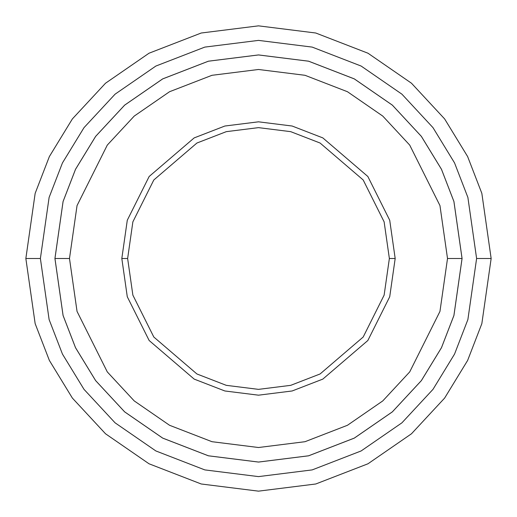 <?xml version="1.0" encoding="UTF-8"?>
<svg xmlns="http://www.w3.org/2000/svg" width="517" height="517" viewBox="0 0 517 517"><rect width="100%" height="100%" fill="white"/><g stroke="black" fill="none" stroke-linecap="round" stroke-linejoin="round"><path stroke-width="0.78" d="M127.634 258.5L132.869 221.858L153.808 179.981L196.919 143.028L226.284 131.661L258.5 127.634L290.716 131.661L320.081 143.028L363.192 179.981L384.131 221.858L389.366 258.5L395.182 258.5L389.715 220.229L367.846 176.491L322.821 137.897L292.144 126.025L258.5 121.818L224.856 126.025L194.179 137.897L149.155 176.491L127.285 220.229L121.818 258.5L127.634 258.5L132.869 295.142L153.808 337.019L196.919 373.972L226.284 385.339L258.5 389.366L290.716 385.339L320.081 373.972L363.192 337.019L384.131 295.142L389.366 258.5L384.131 221.858L363.192 179.981L320.081 143.028L290.716 131.661L258.5 127.634L226.284 131.661L196.919 143.028L153.808 179.981L132.869 221.858L127.634 258.5L121.818 258.5L127.285 220.229L149.155 176.491L194.179 137.897L224.856 126.025L258.5 121.818L292.144 126.025L322.821 137.897L367.846 176.491L389.715 220.229L395.182 258.5L389.715 296.771L367.846 340.509L322.821 379.103L292.144 390.975L258.5 395.182L224.856 390.975L194.179 379.103L149.155 340.509L127.285 296.771L121.818 258.5L127.285 296.771L149.155 340.509L194.179 379.103L224.856 390.975L258.5 395.182L292.144 390.975L322.821 379.103L367.846 340.509L389.715 296.771L395.182 258.5L389.366 258.5L384.131 295.142L363.192 337.019L320.081 373.972L290.716 385.339L258.5 389.366L226.284 385.339L196.919 373.972L153.808 337.019L132.869 295.142L127.634 258.5M476.609 258.5L467.885 319.571L454.553 354.074L432.988 389.366L401.916 422.828L361.137 450.947L312.19 469.901L258.5 476.609L204.81 469.901L155.863 450.947L115.084 422.828L84.013 389.366L62.447 354.074L49.115 319.571L40.391 258.5L25.85 258.5L35.156 323.642L49.373 360.446L72.38 398.09L105.526 433.782L149.019 463.781L201.229 483.99L258.5 491.15L315.771 483.99L367.981 463.781L411.474 433.782L444.62 398.09L467.627 360.446L481.844 323.642L491.15 258.5L476.609 258.5L467.885 197.429L454.553 162.926L432.988 127.634L401.916 94.172L361.137 66.053L312.19 47.099L258.5 40.391L204.81 47.099L155.863 66.053L115.084 94.172L84.013 127.634L62.447 162.926L49.115 197.429L40.391 258.5L49.115 319.571L62.447 354.074L84.013 389.366L115.084 422.828L155.863 450.947L204.81 469.901L258.5 476.609L312.19 469.901L361.137 450.947L401.916 422.828L432.988 389.366L454.553 354.074L467.885 319.571L476.609 258.5L491.15 258.5L481.844 323.642L467.627 360.446L444.62 398.09L411.474 433.782L367.981 463.781L315.771 483.99L258.5 491.15L201.229 483.99L149.019 463.781L105.526 433.782L72.38 398.09L49.373 360.446L35.156 323.642L25.85 258.5L35.156 193.358L49.373 156.554L72.38 118.91L105.526 83.218L149.019 53.219L201.229 33.01L258.5 25.85L315.771 33.01L367.981 53.219L411.474 83.218L444.62 118.91L467.627 156.554L481.844 193.358L491.15 258.5L481.844 193.358L467.627 156.554L444.62 118.91L411.474 83.218L367.981 53.219L315.771 33.01L258.5 25.85L201.229 33.01L149.019 53.219L105.526 83.218L72.38 118.91L49.373 156.554L35.156 193.358L25.85 258.5L40.391 258.5L49.115 197.429L62.447 162.926L84.013 127.634L115.084 94.172L155.863 66.053L204.81 47.099L258.5 40.391L312.19 47.099L361.137 66.053L401.916 94.172L432.988 127.634L454.553 162.926L467.885 197.429L476.609 258.5M447.515 258.5L439.954 311.421L409.71 371.91L382.78 400.908L347.45 425.278L305.024 441.699L258.5 447.515L211.976 441.699L169.55 425.278L134.22 400.908L107.29 371.91L77.046 311.421L69.485 258.5L54.944 258.5L63.087 315.493L75.527 347.695L95.658 380.635L124.655 411.862L162.713 438.106L208.396 455.794L258.5 462.056L308.604 455.794L354.287 438.106L392.345 411.862L421.342 380.635L441.473 347.695L453.913 315.493L462.056 258.5L447.515 258.5L439.954 205.579L409.71 145.09L382.78 116.092L347.45 91.722L305.024 75.301L258.5 69.485L211.976 75.301L169.55 91.722L134.22 116.092L107.29 145.09L77.046 205.579L69.485 258.5L77.046 311.421L107.29 371.91L134.22 400.908L169.55 425.278L211.976 441.699L258.5 447.515L305.024 441.699L347.45 425.278L382.78 400.908L409.71 371.91L439.954 311.421L447.515 258.5L462.056 258.5L453.913 315.493L441.473 347.695L421.342 380.635L392.345 411.862L354.287 438.106L308.604 455.794L258.5 462.056L208.396 455.794L162.713 438.106L124.655 411.862L95.658 380.635L75.527 347.695L63.087 315.493L54.944 258.5L63.074 201.501L75.514 169.298L95.645 136.359L124.649 105.125L162.7 78.881L208.39 61.193L258.5 54.931L308.61 61.193L354.3 78.881L392.351 105.125L421.355 136.359L441.486 169.298L453.926 201.501L462.069 258.5L453.926 315.499L441.486 347.702L421.355 380.641L392.351 411.875L354.3 438.119L308.61 455.807L258.5 462.069L208.39 455.807L162.7 438.119L124.649 411.875L95.645 380.641L75.514 347.702L63.074 315.499L54.931 258.5L63.074 315.499L75.514 347.702L95.645 380.641L124.649 411.875L162.7 438.119L208.39 455.807L258.5 462.069L308.61 455.807L354.3 438.119L392.351 411.875L421.355 380.641L441.486 347.702L453.926 315.499L462.069 258.5L453.926 201.501L441.486 169.298L421.355 136.359L392.351 105.125L354.3 78.881L308.61 61.193L258.5 54.931L208.39 61.193L162.7 78.881L124.649 105.125L95.645 136.359L75.514 169.298L63.074 201.501L54.931 258.5L63.087 201.507L75.527 169.305L95.658 136.365L124.655 105.138L162.713 78.894L208.396 61.206L258.5 54.944L308.604 61.206L354.287 78.894L392.345 105.138L421.342 136.365L441.473 169.305L453.913 201.507L462.056 258.5L453.913 201.507L441.473 169.305L421.342 136.365L392.345 105.138L354.287 78.894L308.604 61.206L258.5 54.944L208.396 61.206L162.713 78.894L124.655 105.138L95.658 136.365L75.527 169.305L63.087 201.507L54.944 258.5L69.485 258.5L77.046 205.579L107.29 145.09L134.22 116.092L169.55 91.722L211.976 75.301L258.5 69.485L305.024 75.301L347.45 91.722L382.78 116.092L409.71 145.09L439.954 205.579L447.515 258.5"/></g></svg>
